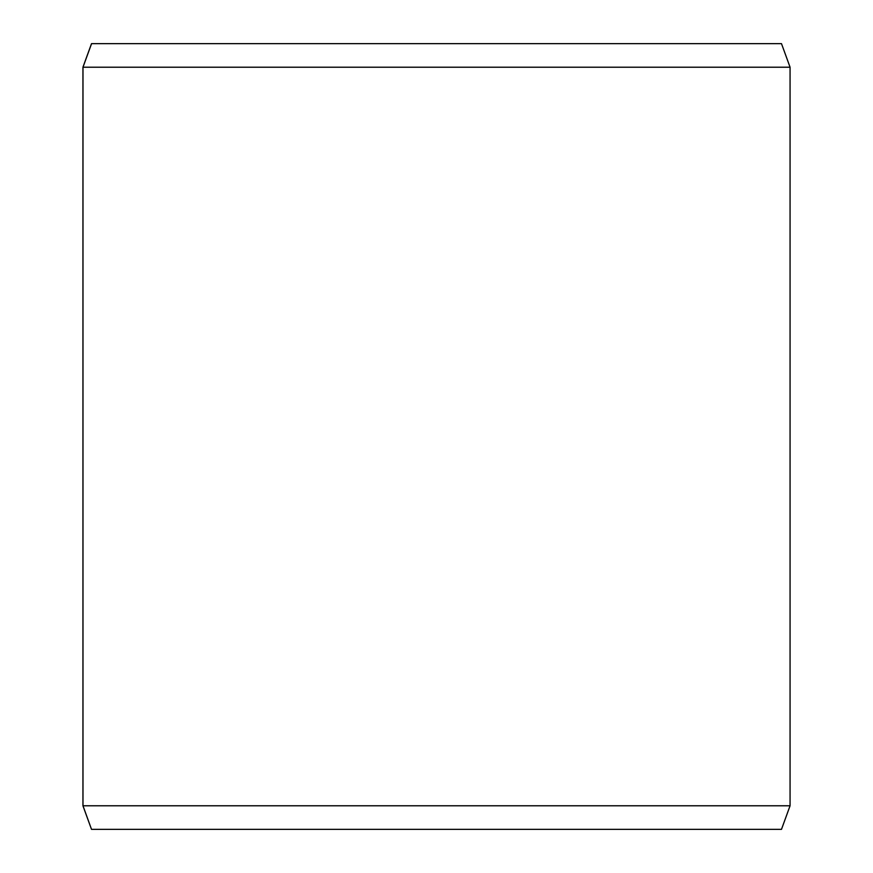 <?xml version="1.0" encoding="UTF-8"?>
<svg xmlns="http://www.w3.org/2000/svg" width="873" height="873" viewBox="0 0 873 873"><rect width="100%" height="100%" fill="white"/><g stroke="black" fill="none" stroke-linecap="round" stroke-linejoin="round"><path stroke-width="1.31" d="M91.567 829.35L781.488 829.35L790.065 805.779L790.065 67.221L781.488 43.65L91.512 43.65L82.935 67.221L82.935 805.779L91.512 829.35L82.99 805.779L82.99 67.221L91.567 43.65M790.065 67.221L82.99 67.221M790.065 805.779L82.99 805.779"/></g></svg>
